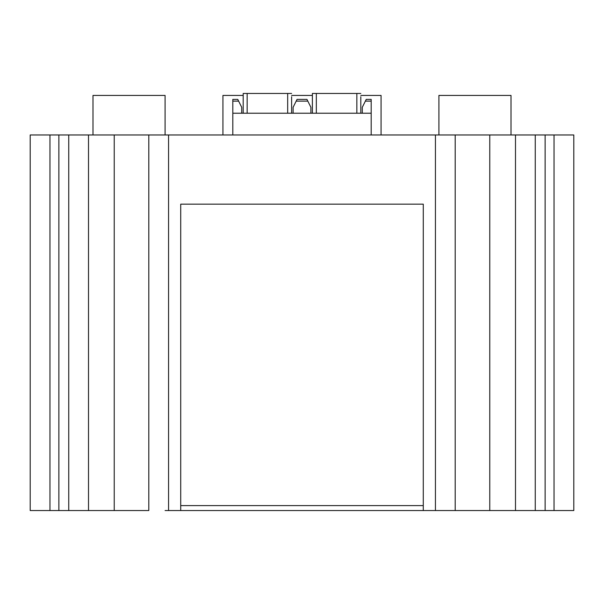 <?xml version="1.0" encoding="UTF-8"?>
<svg xmlns="http://www.w3.org/2000/svg" width="604" height="604" viewBox="0 0 604 604"><rect width="100%" height="100%" fill="white"/><g stroke="black" fill="none" stroke-linecap="round" stroke-linejoin="round"><path stroke-width="0.91" d="M554.042 510.546L554.042 134.964L573.8 134.964L573.8 510.546L168.561 510.546L168.561 134.964L88.509 134.964L88.509 510.546L114.224 510.546L114.224 134.964M165.088 510.546L168.561 510.546M148.803 510.546L148.803 134.964L148.803 510.546L114.224 510.546M30.2 510.546L30.2 134.964L30.2 510.546L68.743 510.546L68.743 134.964L68.743 510.546L88.509 510.546M30.2 134.964L49.958 134.964L49.958 510.546M88.509 134.964L49.958 134.964M435.439 510.546L435.439 134.964L168.561 134.964M435.439 134.964L455.197 134.964L455.197 510.546M515.491 510.546L515.491 134.964L455.197 134.964M515.491 134.964L535.257 134.964L535.257 510.546M554.042 134.964L535.257 134.964M180.724 510.546L180.724 204.152L423.276 204.152L423.276 510.546M92.986 134.964L92.986 95.432L165.088 95.432L165.088 134.964M438.912 134.964L438.912 95.432L511.014 95.432L511.014 134.964M232.812 99.388L237.757 99.388L232.812 99.388L232.812 134.964M371.188 99.388L371.188 101.125L365.375 101.125L366.243 99.388L371.188 99.388M371.188 134.964L371.188 101.125M371.188 113.22L232.812 113.22M180.724 505.601L423.276 505.601M237.757 99.388L241.713 107.293L241.713 113.22M362.287 113.22L362.287 107.293L365.375 101.125M293.106 113.22L293.106 107.293L297.017 99.464M296.187 101.125L307.813 101.125L306.945 99.388L310.894 107.293L310.894 113.22M306.945 99.388L297.055 99.388M243.193 95.432L222.929 95.432L222.929 134.964M360.807 95.432L381.071 95.432L381.071 134.964M291.619 95.432L312.381 95.432M291.619 96.723L291.619 113.22M243.193 113.22L243.193 93.454L291.619 93.454M360.807 96.723L360.807 113.22M312.381 113.22L312.381 93.454L360.807 93.454M489.776 134.964L489.776 510.546M545.133 134.964L545.133 510.546M573.8 134.964L573.8 510.546L573.8 134.964M58.867 510.546L58.867 134.964M238.625 101.125L232.812 101.125M287.67 113.22L287.67 93.454M247.149 93.454L247.149 113.22M356.851 113.22L356.851 93.454M316.33 93.454L316.33 113.22"/></g></svg>
